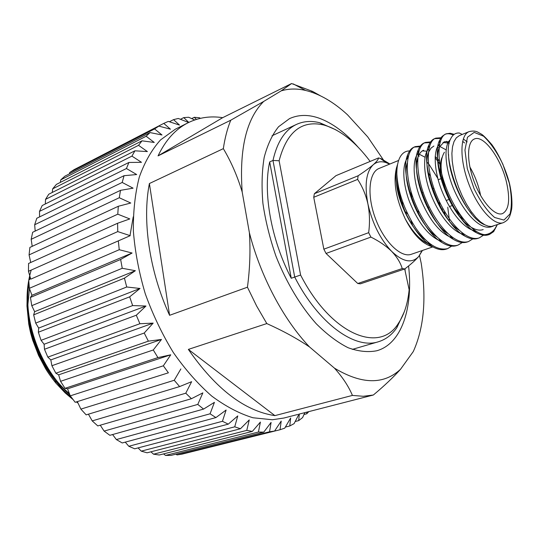 <?xml version="1.0" encoding="UTF-8"?>
<svg xmlns="http://www.w3.org/2000/svg" width="539" height="539" viewBox="0 0 539 539"><rect width="100%" height="100%" fill="white"/><g stroke="black" fill="none" stroke-linecap="round" stroke-linejoin="round"><path stroke-width="0.81" d="M389.906 164.011L381.107 158.722L378.573 157.92C378.378 159.443 376.606 161.707 373.264 164.718C369.613 167.858 364.573 171.543 358.159 175.754L314.372 193.703L335.979 175.653L378.573 157.92M357.626 179.399C362.397 186.588 365.826 194.781 367.921 203.985C369.7 213.249 369.949 222.816 368.669 232.673L323.851 249.173L313.732 197.281L357.626 179.399L358.159 175.754M370.893 237.093C379.166 241.182 386.079 245.932 391.644 251.356C396.906 256.887 400.437 262.614 402.235 268.537L357.755 283.494L326.048 253.451L370.893 237.093L368.669 232.673M357.755 283.494L360.362 283.844L404.762 268.954C410.839 264.353 415.508 260.182 418.769 256.436L422.428 250.467M404.762 268.954L402.235 268.537M326.048 253.451L323.851 249.173M313.732 197.281L314.372 193.703M200.488 118.317L199.309 117.724L194.256 117.3L196.425 119.395M191.682 118.607L194.256 117.3M194.707 119.961L188.67 117.259L183.725 117.617L188.791 122.414M180.437 119.301L183.725 117.617M188.623 122.494L178.294 118.465L173.518 119.638L179.514 125.088L168.309 121.403L163.762 123.397L170.452 129.185L158.843 126.099L74.18 169.596L69.706 172.507L154.585 128.936L158.843 126.099M169.387 121.753L173.518 119.638M79.28 166.982L163.762 123.397M69.376 173.895L69.706 172.507M154.585 128.936L161.99 134.979L150.031 132.574L64.896 176.186L60.772 179.864L146.136 136.252L150.031 132.574M60.334 182.391L60.772 179.864M146.136 136.252L154.255 142.451L142.013 140.827L56.386 184.405L52.667 188.845L138.536 145.328L142.013 140.827M52.276 192.443L52.667 188.845M138.536 145.328L147.383 151.58L134.925 150.812L48.773 194.215L45.532 199.376L131.934 156.115L134.925 150.812M45.323 203.985L45.532 199.376M131.934 156.115L141.487 162.313L128.895 162.468L42.204 205.534L39.495 211.382L126.449 168.525L128.895 162.468M39.596 216.9L39.495 211.382M126.449 168.525L136.684 174.548L124.044 175.694L36.793 218.268L34.671 224.743L122.198 182.452L124.044 175.694M35.19 231.076L34.671 224.743M122.198 182.452L133.086 188.172L120.487 190.348L32.657 232.282L31.174 239.303L119.281 197.732L120.487 190.348M32.205 246.336L31.174 239.303M119.281 197.732L130.761 203.028L118.304 206.275L29.888 247.414L29.079 254.893L117.778 214.185L118.304 206.275M30.723 262.493L29.079 254.893M117.778 214.185L129.798 218.935L117.583 223.261L28.567 263.463L28.466 271.306L117.758 231.595L117.583 223.261M117.758 231.595L130.236 235.678L30.743 279.148L28.466 271.306M130.236 235.678L30.743 279.148M29.355 288.318L119.24 249.719L132.089 253.02L31.976 295.298L29.355 288.318L28.742 280.219M119.24 249.719L118.351 241.081M132.089 253.02L120.642 259.468L30.44 297.44L31.976 295.298M31.774 305.667L122.245 268.281L135.363 270.706L34.637 311.69L31.774 305.667L30.44 297.44M122.245 268.281L120.642 259.468M135.363 270.706L124.428 278.151L33.661 314.864L34.637 311.69M35.695 323.097L126.732 286.997L140.012 288.473L38.7 328.089L35.695 323.097L33.661 314.864M126.732 286.997L124.428 278.151M140.012 288.473L129.677 296.834L38.357 332.233L38.7 328.089M41.072 340.338L132.641 305.579L145.975 306.031L44.117 344.246L41.072 340.338L38.357 332.233M132.641 305.579L129.677 296.834M145.975 306.031L136.306 315.227L44.474 349.272L44.117 344.246M47.83 357.135L139.897 323.73L153.17 323.11L50.807 359.911L47.83 357.135L44.474 349.272M139.897 323.73L136.306 315.227M153.17 323.11L144.223 333.028L51.912 365.718L50.807 359.911M148.366 341.16L161.478 339.449L58.657 374.841L55.854 373.21L148.366 341.16L144.223 333.028M55.854 373.21L51.912 365.718M161.478 339.449L153.285 349.973L60.557 381.322L58.657 374.841M157.92 357.606L170.755 354.803L67.557 388.828L65.017 388.336L157.92 357.606L153.285 349.973M65.017 388.336L60.557 381.322M170.755 354.803L163.344 365.799L70.265 395.855L67.557 388.828M168.397 372.813L75.177 402.289L168.397 372.813L163.344 365.799M75.177 402.289L70.265 395.855M180.861 368.952L174.238 380.271L80.877 409.108L77.346 401.67M80.877 409.108L86.152 414.868L179.622 386.578L174.238 380.271M179.622 386.578L191.621 381.686L185.78 393.194L92.216 420.898L88.43 414.181M92.216 420.898L97.775 425.918L191.406 398.719L185.78 393.194M191.406 398.719L202.866 392.864L197.786 404.412L104.108 431.085L100.254 425.197M104.108 431.085L109.862 435.31L203.567 409.088L197.786 404.412M203.567 409.088L214.421 402.343L210.069 413.804L116.363 439.568L112.59 434.549M116.363 439.568L122.225 442.957L215.91 417.584L210.069 413.804M215.91 417.584L226.111 410.044L222.439 421.289L128.801 446.265L125.27 442.135M222.439 421.289L228.267 424.146L134.689 448.798L128.801 446.265M228.267 424.146L237.773 415.906L234.728 426.821L141.245 451.143L138.099 447.902M234.728 426.821L240.461 428.754L147.08 452.807L141.245 451.143M240.461 428.754L249.254 419.915L246.774 430.391L153.527 454.188L150.92 451.817M246.774 430.391L252.333 431.409L159.234 454.997L153.527 454.188M252.333 431.409L260.404 422.071L258.424 432.035L165.507 455.428L163.587 453.899M258.424 432.035L263.753 432.15L171.011 455.401L165.507 455.428M263.753 432.15L271.097 422.428L269.547 431.786L177.028 454.916L175.95 454.161M269.547 431.786L274.587 431.038L182.276 454.074L177.028 454.916M274.587 431.038L281.217 421.047L280.024 429.738L187.916 452.672M298.977 414.147L294.092 423.641L289.773 425.978L290.662 417.994L284.727 428.168L280.024 429.738M289.773 425.978L285.367 427.083M299.307 414.06L298.7 420.622L295.197 421.505M304.852 412.631L302.608 417.57L298.7 420.622M306.88 412.113L306.738 413.79L304.016 414.484M308.847 411.607L306.738 413.79M297.75 414.471L283.979 418.015L272.33 419.753L252.986 417.765C239.397 413.615 225.666 406.399 211.787 396.111C198.096 384.118 185.275 369.586 173.329 352.506C162.178 334.247 152.833 314.695 145.294 293.843C139.008 272.7 135.04 251.881 133.389 231.372C133.113 211.524 135.087 193.427 139.305 177.088C144.681 162.084 151.762 149.687 160.548 139.904L175.384 129.178L188.077 122.771C175.653 128.996 165.648 140.032 158.055 155.872L230.766 120.204L263.679 101.453C246.323 118.897 239.161 149.087 242.193 192.019C237.436 176.206 231.15 161.747 223.335 148.643L149.391 183.536C142.08 220.7 149.397 271.36 169.59 315.308L247.441 287.206C249.914 268.678 250.561 250.527 249.395 232.747C260.526 276.426 283.669 319.876 309.541 346.961C297.191 338.6 282.948 330.805 266.805 323.568L188.36 349.4C215.863 389.037 244.706 411.109 274.89 415.623L352.418 395.417C348.592 386.322 342.609 377.233 334.456 368.15C361.669 384.496 383.687 384.88 400.511 369.303C393.349 377.3 384.3 385.87 373.352 395.013L298.66 414.228M263.679 101.453L281.223 90.842L291.579 83.538L222.688 117.67C210.385 115.784 198.844 117.489 188.077 122.771M222.688 117.67L158.055 155.872M188.36 349.4L274.89 415.623M149.391 183.536L169.59 315.308M373.352 395.013L363.252 396.28L352.418 395.417M266.805 323.568L256.611 305.97L247.441 287.206M223.335 148.643C224.898 137.997 227.377 128.518 230.766 120.204M291.579 83.538L312.566 91.408L320.206 95.679M311.266 92.034L312.566 91.408M281.223 90.842C288.924 88.564 297.063 88.436 305.633 90.444C319.728 93.934 333.688 102.053 347.52 114.8L367.713 136.899L384.415 161.41M398.065 187.35L398.995 189.391M410.927 220.283L412.672 225.861M400.511 369.303L413.285 351.556C423.95 327.968 426.598 298.545 421.215 263.288L419.517 255.513M309.541 346.961L334.456 368.15M242.193 192.019L249.395 232.747M358.422 147.524C345.64 132.81 332.415 122.986 318.751 118.048C308.173 114.403 298.438 114.591 289.531 118.614L278.569 126.739C272.276 134.582 267.479 144.802 264.184 157.408C261.893 171.213 261.469 186.555 262.917 203.432C265.471 220.855 269.823 238.44 275.968 256.193C286.324 282.396 300.398 305.903 316.171 323.669C326.863 334.362 337.515 342.386 348.12 347.736C358.462 351.468 368.022 352.472 376.815 350.754C401.872 343.68 413.278 307.675 408.582 265.949M133.227 216.819L129.973 235.792M404.991 268.779L405.146 271.083M269.682 161.922L291.255 278.272C271.225 240.064 262.796 192.524 269.682 161.922L272.983 160.447C277.221 141.777 285.104 129.737 296.632 124.341C303.72 121.147 311.441 120.621 319.795 122.771L335.959 129.859M291.255 278.272L294.705 277.046L272.983 160.447L279.121 160.757L300.6 275.038C331.263 335.042 379.921 354.035 398.375 323.38C404.21 314.688 407.801 303.47 409.148 289.739L404.695 268.974M370.152 161.424C355.423 141.777 339.968 129.636 323.791 125.001C301.692 119.853 286.802 131.772 279.121 160.757M404.331 311.71L396.845 327.685C391.974 334.807 385.816 339.503 378.385 341.766C354.952 349.656 318.475 323.737 294.705 277.046L300.6 275.038M78 403.051L76.356 401.953M73.048 399.567L65.179 392.938L55.901 383.108C51.474 377.569 48.025 372.732 45.545 368.582L38.592 355.484L32.744 340.331C30.514 332.651 30.824 334.268 28.762 324.128L26.97 306.112L27.139 297.461L28.863 284.134M69.807 394.683L54.938 380.271C38.067 359.297 29.066 335.366 27.94 308.47M27.934 304.131L29.477 288.634M30.123 277.046L29.571 279.775M28.951 283.507C22.658 320.328 40.829 369.437 69.787 394.636M31.201 270.093C15.981 321.076 45.741 377.428 70.791 396.569M27.92 303.214C27.583 335.399 45.303 373.925 69.356 393.517M43.848 343.902L44.144 344.65M389.596 164.139L386.126 162.637C381.12 160.993 376.835 161.687 373.264 164.718C366.149 171.732 364.371 184.823 367.921 203.985C372.409 223.496 380.318 239.289 391.644 251.356C402.956 262.021 411.998 263.712 418.769 256.436L422.098 250.581M402.599 201.849L402.559 204.813M405.052 211.443L407.686 214.064M439.763 202.462L438.712 202.853L438.989 204.065M440.053 206.174L439.339 203.028L439.925 202.812M438.712 202.853L439.339 203.028M446.164 200.501L448.421 199.659M441.778 209.375L443.098 208.889M449.452 206.565L451.669 205.757M438.173 179.743L440.882 178.699M441.953 157.624C440.094 162.286 439.824 168.741 441.131 176.987M459.679 216.395L464.241 220.128M469.873 166.969C474.347 174.683 477.669 182.997 479.845 191.904L480.626 195.563M463.574 219.299L454.195 207.953M447.39 194.586C440.161 175.074 439.164 160.966 444.399 152.254M506.471 182.101C500.967 158.325 483.712 134.575 474.401 138.988C466.875 141.75 466.525 161.545 474.152 181.677C481.677 201.849 494.984 216.51 502.463 213.626C509.011 209.988 510.345 199.477 506.471 182.101M497.079 225.167L493.643 231.629L489.547 234.418L484.393 234.694C471.537 232.787 454.768 211.456 445.234 185.275C436.3 160.703 437.324 136.63 446.292 133.8L450.173 133.254L454.168 134.359M462.226 134.433L459.437 133.032C455.576 132.688 452.639 134.669 450.611 138.968C440.996 155.731 462.502 214.791 483.55 224.298L488.28 226.178L491.474 226.474L503.285 222.681C494.169 226.164 477.911 208.377 468.714 183.725C459.39 159.12 459.902 135.026 469.058 131.637C472.818 130.681 475.876 130.923 478.241 132.378L481.246 134.049C483.059 135.033 486.582 138.557 491.824 144.614C498.595 153.891 505.575 168.673 509.409 183.132C511.962 193.905 512.427 204.746 511.545 209.651C510.574 213.99 509.746 216.563 509.059 217.379C508.29 219.366 506.37 221.131 503.285 222.681M459.383 135.612L456.338 137.795L454.013 141.562L452.511 146.824L451.898 153.372L452.214 160.993L453.474 169.408L455.623 178.274L458.581 187.255L462.24 195.98L466.444 204.113L471.019 211.335L475.796 217.345L480.572 221.953L485.154 225.019M497.268 224.743L494.64 229.183C491.952 232.599 488.543 234.438 484.393 234.694M483.503 235.206L479.164 237.942C466.929 241.937 448.246 223.287 436.577 195.32C425.5 168.869 425.925 141.4 435.808 138.139L441.023 137.728M472.818 238.905L468.512 241.553C456.115 245.595 437.358 227.121 425.783 199.342C414.794 173.066 415.454 145.712 425.5 142.397L430.6 141.919M462.273 242.55L458.009 245.117C445.463 249.207 426.645 230.941 415.158 203.351C404.243 177.264 405.112 150.004 415.313 146.615L420.319 146.062M439.346 160.905L437.789 159.106L439.379 161.208M452.403 245.636L447.653 248.634C437.641 250.904 426.942 243.958 415.556 227.788C404.129 209.705 397.883 191.769 396.839 173.976C396.798 165.742 398.206 159.591 401.07 155.508C403.32 152.409 406.163 150.893 409.6 150.954M492.363 226.353L491.305 226.791C481.004 230.092 465.575 215.202 454.963 191.884C444.864 169.65 443.294 145.328 450.294 139.729M462.637 141.333L464.578 142.95M474.637 230.766C463.641 228.448 450.085 211.645 441.63 190.254C433.794 170.263 433.201 149.364 439.595 144.169M443.038 142.451L447.862 143.044M446.339 141.292L449.182 143.623M463.27 234.33C452.282 231.615 439.002 215.081 430.802 194.208C423.216 174.717 422.65 154.235 428.903 148.683M437.365 147.154L439.042 147.861M452.019 237.814C439.918 233.239 429.314 220.053 420.184 198.264C412.834 179.319 412.207 159.288 418.251 153.258M422.387 150.873L427.003 151.223M435.175 156.445L437.769 159.079M440.875 241.223C428.929 236.378 418.54 223.395 409.714 202.26C402.593 183.853 401.905 164.294 407.72 157.812M418.52 155.879L419.248 156.216M427.117 162.293L428.404 163.688M449.25 218.726L449.283 220.997M431.961 245.157C422.65 242.698 413.736 233.933 405.22 218.854C411.183 230.524 417.718 238.662 424.826 243.271M429.145 164.536L437.809 178.382M447.747 207.185L449.263 219.164M431.55 246.512C422.286 243.554 413.507 234.337 405.22 218.854C395.788 198.493 392.944 181.232 396.691 167.083M496.695 225.949L493.987 230.793M489.109 234.553L488.644 234.728C485.087 235.92 480.99 235.24 476.341 232.686C453.387 221.664 429.415 158.85 439.703 140.133L442.014 136.475L444.992 134.339C447.383 133.349 450.153 133.591 453.299 135.06M478.504 238.144L477.85 238.386C474.05 239.646 469.678 238.858 464.733 236.015C442.081 224.467 419.079 164.294 428.876 145.092C430.263 141.784 432.163 139.635 434.569 138.651L440.572 138.429M467.865 241.748L467.239 241.991C463.176 243.332 458.514 242.429 453.245 239.269C430.937 227.236 408.892 169.65 418.183 150.031C419.625 146.359 421.653 143.987 424.247 142.923L430.149 142.586M457.375 245.312L456.749 245.548C452.423 246.97 447.464 245.939 441.886 242.449C419.955 229.971 398.853 174.912 407.625 154.949C409.128 150.873 411.284 148.265 414.087 147.12L419.868 146.702M435.108 157.772L437.85 161.235M438.039 161.491L439.757 163.944M447.02 248.829L446.393 249.058C441.791 250.554 436.543 249.389 430.654 245.562C421.606 239.424 413.319 228.637 405.786 213.201C399.985 199.329 397 186.258 396.839 173.976M471.51 213.626C458.608 198.197 448.61 171.469 448.556 154.471M463.297 138.927L467.192 141.898M483.18 229.58C479.912 230.685 476.146 230.052 471.881 227.667M470.352 226.73C450.328 214.96 431.011 162.529 439.669 146.79L444.291 141.777L449.634 141.703M458.911 230.086C439.204 217.992 420.683 167.764 428.923 151.6L431.072 148.063L433.882 146.035M438.268 145.665L446.097 149.842M447.606 233.38C428.242 220.99 410.502 172.911 418.311 156.384C419.571 153.204 421.336 151.156 423.607 150.233M436.442 236.608C418.352 224.493 401.528 181.528 407.194 163.27M419.322 154.248L425.022 157.233M425.399 239.767C412.261 230.652 398.011 202.677 396.441 183.22M397.438 164.766C393.766 175.842 396.549 191.985 405.786 213.201M445.254 231.575L445.329 231.076M445.025 214.852L444.426 211.214M430.412 175.95L427.872 172.278M417.523 161.599L417.058 161.269M418.742 214.279L417.907 211.173M412.409 196.546L408.562 189.25M398.631 160.447L379.085 168.438C368.764 172.332 366.756 195.623 375.528 218.76C384.166 241.944 401.023 258.141 411.358 254.273L432.985 246.835M421.033 235.994L421.087 235.119M509.261 183.058L502.853 164.22C496.992 152.146 490.564 142.808 483.577 136.199L474.199 132.378L467.488 137.202L464.955 150.091L467.3 168.613L474.138 188.859C480.545 201.754 487.391 211.301 494.667 217.507L503.931 220.074L509.988 213.97C512.037 205.972 511.794 195.67 509.261 183.058M305.633 90.444L293.236 83.909M296.632 124.341L272.013 135.781M378.385 341.766L352.324 349.387M54.938 380.271L55.901 383.101M398.375 323.38L396.845 327.685M323.791 125.001L319.795 122.771M386.126 162.637L380.238 158.412M417.28 211.403L418.56 210.931M427.912 207.468L429.212 206.983M411.304 196.971L412.584 196.479M421.889 192.928L423.189 192.436M432.628 188.832L433.942 188.333M494.64 229.183L493.643 231.629M459.383 135.599L469.058 131.637M453.474 134.07L453.932 134.534M446.4 249.058L447.646 248.634M456.749 245.548L458.015 245.117M467.232 241.991L468.519 241.553M477.864 238.379L479.158 237.942M488.63 234.728L489.547 234.418M414.093 147.12L415.32 146.608M424.26 142.916L425.507 142.397M434.569 138.651L435.822 138.132M445.005 134.332L446.285 133.8M473.316 229.277L476.341 232.686M439.689 143.731L439.703 140.133M461.728 232.545L464.733 236.015M428.923 151.6L428.876 145.092M450.274 235.752L453.245 239.269M418.311 156.384L418.183 150.031M438.962 238.892L441.886 242.449M407.754 158.702L407.625 154.949M427.777 241.957L430.654 245.562M491.305 226.791L493.151 226.158"/></g></svg>
